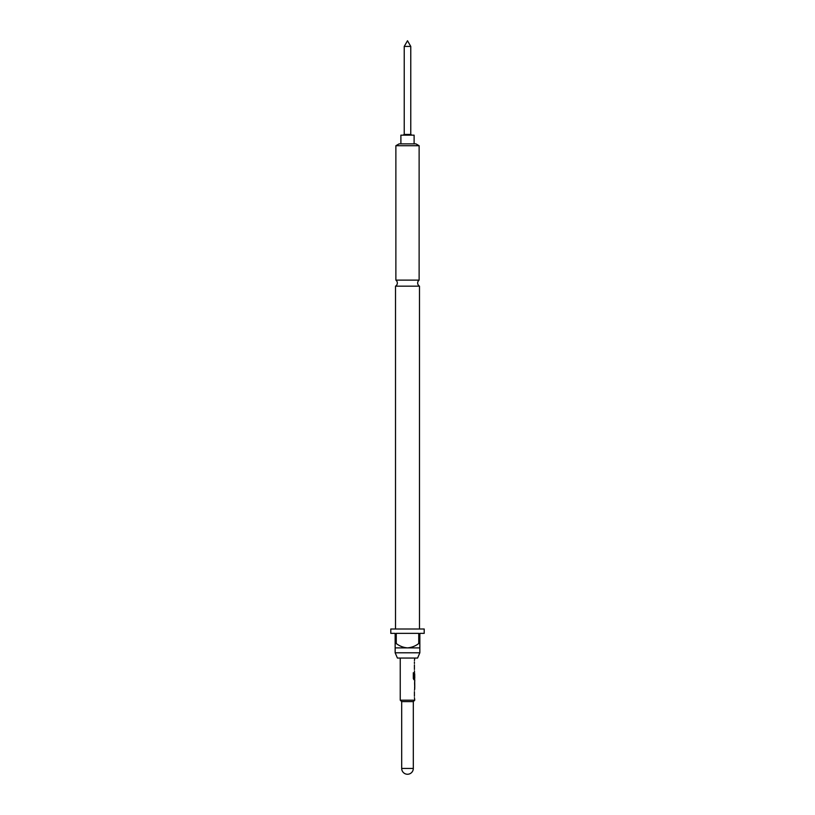 <?xml version="1.0" encoding="UTF-8"?>
<svg xmlns="http://www.w3.org/2000/svg" width="815" height="815" viewBox="0 0 815 815"><rect width="100%" height="100%" fill="white"/><g stroke="black" fill="none" stroke-linecap="round" stroke-linejoin="round"><path stroke-width="1.22" d="M395.52 286.167L419.481 286.167A3.627 3.627 0 0 1 419.124 280.115L395.876 280.115A3.627 3.627 0 0 1 395.52 286.167L395.52 629.007M404.23 46.414L407.5 40.75L410.77 46.414L404.23 46.414L404.23 134.434L403.028 135.158M410.77 46.414L410.77 134.434L404.23 134.434M410.77 134.434L411.972 135.158M414.112 143.878L414.112 135.158L400.888 135.158L400.888 143.878M401.693 768.443A5.807 5.807 0 0 0 407.5 774.25A5.807 5.807 0 0 0 413.307 768.443L401.693 768.443L401.693 701.623L413.307 701.623L414.764 700.177L414.417 697.64M401.693 701.623L400.236 700.177L414.764 700.177M413.307 768.443L413.307 701.623M417.596 658.051L397.404 658.051L395.153 652.795L419.847 652.795L417.596 658.051M424.207 629.007L390.793 629.007L390.793 633.357L395.153 633.357L395.153 643.524L396.253 643.524L396.253 633.357L418.747 633.357L418.747 643.524L419.847 643.524L419.847 633.357L424.207 633.357L424.207 629.007M419.481 286.167L419.481 629.007M419.847 643.524L419.847 647.884L395.153 647.884L395.153 652.795M419.847 647.884L419.847 652.795M395.876 145.722L399.075 143.878L415.925 143.878L419.124 145.722L395.876 145.722L395.876 280.115M419.124 145.722L419.124 280.115M414.417 696.275L414.417 691.65M414.417 690.274L414.764 688.726M414.703 681.35L414.703 688.726M414.764 681.35L414.764 679.802L413.979 679.802L414.621 679.802L414.621 678.274M414.02 678.182L414.02 672.752L413.307 672.752L413.307 678.518L413.979 679.802M414.061 678.274L414.764 678.274L414.713 673.75M414.621 673.659L414.417 677.652M414.56 672.436L414.417 670.877M414.417 669.502L414.417 664.887M414.417 663.512L414.417 661.953M414.417 660.578L414.764 658.051M400.236 700.177L400.236 658.051M414.713 682.817L414.764 687.351L414.723 682.726M396.253 643.524C399.605 646.091 403.354 647.548 407.5 647.884C411.656 647.538 415.416 646.091 418.747 643.524M395.153 647.884L395.153 643.524M413.898 678.182L413.898 672.752L413.307 672.752M414.713 687.259L414.57 682.817M414.621 688.624L414.621 687.351M414.621 682.726L414.621 681.452"/></g></svg>
